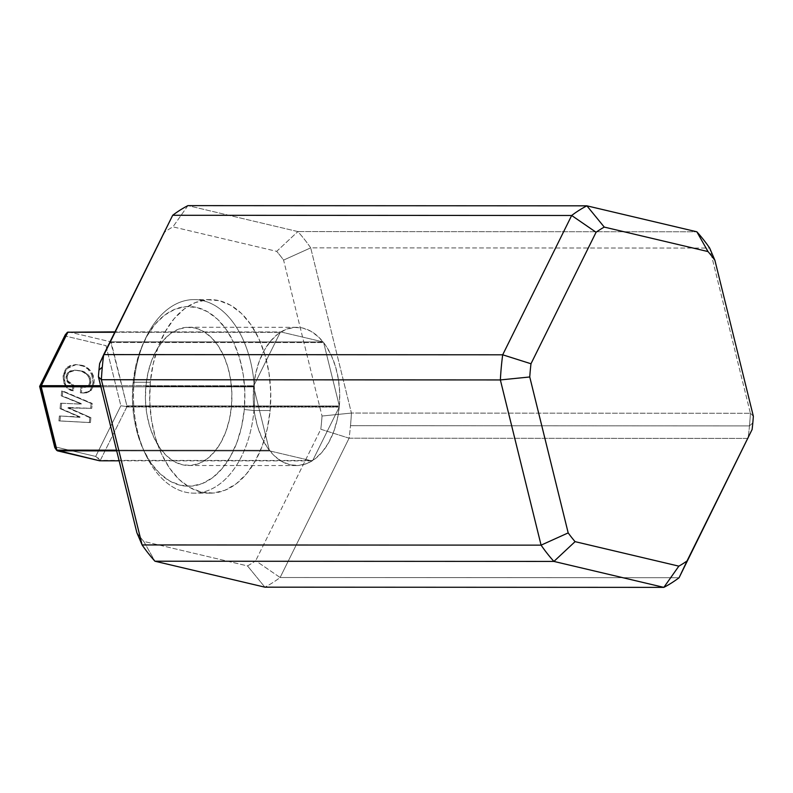 <?xml version="1.0" encoding="UTF-8"?>
<svg xmlns="http://www.w3.org/2000/svg" width="793" height="793" viewBox="0 0 793 793"><rect width="100%" height="100%" fill="white"/><g stroke="black" fill="none" stroke-linecap="round" stroke-linejoin="round"><path stroke-width="0.59" stroke-dasharray="3.96 2.97" d="M750.396 413.272L753.35 416.246L750.396 413.272A200.47 125.453 -90 0 1 749.474 425.9A200.47 125.453 90 0 0 750.396 413.272L709.676 248.06L310.697 247.852L351.418 413.064L750.396 413.272L709.676 248.06L310.697 247.852A200.47 125.453 90 0 0 297.861 231.576L696.839 231.784L297.861 231.576L187.921 205.625L297.861 231.576A200.47 125.453 -90 0 1 310.697 247.852L283.587 260.094A179.724 112.477 90 0 0 276.698 251.351L172.933 226.857A179.724 112.477 90 0 0 164.756 232.042L99.65 363.531L164.756 232.042A179.724 112.477 90 0 1 172.933 226.857L276.698 251.351L297.861 231.576L276.698 251.351A179.724 112.477 90 0 1 283.587 260.094L322.027 416.028L283.587 260.094L310.697 247.852L351.418 413.064L750.396 413.272M752.815 422.877L749.474 425.9L350.496 425.692A200.47 125.453 90 0 0 351.418 413.064A200.47 125.453 -90 0 1 350.496 425.692L749.474 425.9A200.47 125.453 -90 0 1 748.057 438.41L349.089 438.202L280.117 577.512L679.086 577.72L280.117 577.512L349.089 438.202A200.47 125.453 90 0 0 350.496 425.692A200.47 125.453 -90 0 1 349.089 438.202L320.798 429.241A179.724 112.477 90 0 0 322.027 416.028L351.418 413.064L322.027 416.028A179.724 112.477 90 0 1 320.798 429.241L255.693 560.74L320.798 429.241L349.089 438.202L748.057 438.41A200.47 125.453 90 0 0 749.474 425.9L752.815 422.877M253.701 386.33A69.13 43.258 -90 0 1 296.523 327.311A69.13 43.258 -90 0 1 339.285 406.531L231.457 406.482A69.13 43.258 90 0 0 188.694 327.251A69.13 43.258 90 0 0 145.862 386.27L253.701 386.33L145.862 386.27L145.446 399.811L146.695 413.212L149.55 425.97L153.911 437.587L159.611 447.619L166.421 455.688L174.093 461.476L182.311 464.757L190.786 465.422L199.172 463.419L207.161 458.85L214.437 451.871L220.712 442.772L225.767 431.878L229.395 419.626L231.457 406.482L231.863 392.941L230.624 379.54L227.769 366.782L223.408 355.165L217.708 345.133L210.898 337.065L203.226 331.276L194.999 327.995L186.533 327.34L178.147 329.333L170.158 333.903L162.882 340.881L156.598 349.981L151.552 360.874L147.924 373.126L145.862 386.27A69.13 43.258 90 0 0 188.625 465.501A69.13 43.258 90 0 0 231.457 406.482L339.285 406.531A69.13 43.258 -90 0 1 296.453 465.56A69.13 43.258 -90 0 1 253.701 386.33L255.752 373.186L259.38 360.934L264.436 350.04L270.72 340.931L277.986 333.962L285.976 329.392L294.362 327.39L302.837 328.044L311.064 331.335L318.727 337.124L325.536 345.183L331.236 355.224L335.598 366.842L338.452 379.599L339.701 393.001L339.285 406.531L337.223 419.685L333.595 431.937L328.55 442.821L322.265 451.931L314.99 458.909L307.01 463.479L298.614 465.471L290.149 464.817L281.921 461.536L274.249 455.747L267.439 447.678L261.749 437.647L257.388 426.029L254.523 413.272L253.284 399.87L253.701 386.33M134.136 382.236L133.026 383.247A89.867 56.244 90 0 0 143.503 449.988A89.867 56.244 90 0 0 202.344 483.532A89.867 56.244 90 0 0 244.294 409.505L253.958 410.526A96.776 60.565 -90 0 1 208.787 490.233A96.776 60.565 -90 0 1 145.426 454.111A96.776 60.565 -90 0 1 134.136 382.236A96.776 60.565 90 0 0 193.998 493.157A96.776 60.565 90 0 0 253.958 410.526L270.135 410.526A96.776 60.565 -90 0 1 210.175 493.167A96.776 60.565 -90 0 1 150.313 382.246L134.136 382.236L150.313 382.246L153.198 363.838L158.273 346.68L165.35 331.444L174.143 318.687L184.323 308.923L195.504 302.529L207.251 299.734L219.106 300.646L230.624 305.246L241.359 313.354L250.895 324.644L258.865 338.69L264.971 354.957L268.976 372.819L270.72 391.583L270.135 410.526L267.251 428.934L262.176 446.092L255.108 461.338L246.306 474.085L236.126 483.849L224.944 490.252L213.198 493.048L201.343 492.126L189.824 487.526L179.089 479.428L169.553 468.138L161.584 454.082L155.478 437.815L151.473 419.963L149.728 401.199L150.313 382.246A96.776 60.565 -90 0 1 210.274 299.615A96.776 60.565 -90 0 1 270.135 410.526L253.958 410.526A96.776 60.565 90 0 0 194.097 299.605A96.776 60.565 90 0 0 134.136 382.236A96.776 60.565 -90 0 1 145.486 338.601A96.776 60.565 -90 0 1 217.292 306.99A96.776 60.565 -90 0 1 253.958 410.526L244.294 409.505L241.617 426.604L236.899 442.534L230.337 456.689L222.169 468.524L212.712 477.594L202.334 483.532L191.42 486.129L180.407 485.276L169.722 481.004L159.75 473.48L150.898 462.993L143.493 449.948L137.823 434.851L134.106 418.268L132.49 400.842L133.026 383.247L135.702 366.158L140.42 350.219L146.983 336.063L155.15 324.228L164.607 315.168L174.985 309.22L185.899 306.623L196.902 307.476L207.597 311.748L217.569 319.272L226.421 329.759L233.826 342.804L239.496 357.911L243.213 374.494L244.829 391.911L244.294 409.505A89.867 56.244 90 0 0 210.234 313.374A89.867 56.244 90 0 0 143.563 342.725A89.867 56.244 90 0 0 133.026 383.247L134.136 382.236M136.862 532.688A179.724 112.477 90 0 0 143.751 541.421L247.515 565.915A179.724 112.477 90 0 0 255.693 560.74L280.117 577.512A200.47 125.453 -90 0 1 264.872 587.167A200.47 125.453 90 0 0 280.117 577.512L255.693 560.74A179.724 112.477 90 0 1 247.515 565.915L143.751 541.421L154.932 561.216L143.751 541.421A179.724 112.477 90 0 1 136.862 532.688M187.921 205.625L172.933 226.857L187.921 205.625M264.872 587.167L247.515 565.915L264.872 587.167M126.91 405.877L339.335 405.986A69.13 43.258 -90 0 1 339.285 406.531L125.7 406.422L126.91 405.877L339.335 405.986L323.653 342.606L111.228 342.497L126.91 405.877L125.7 406.422L120.853 405.768L105.975 345.649L108.472 345.005L110.683 341.813L323.108 341.922L280.91 331.96L114.965 331.87L280.91 331.96A69.13 43.258 90 0 0 280.266 332.366L253.75 385.785L100.632 385.705L253.75 385.785A69.13 43.258 90 0 0 253.651 386.875L269.333 450.255L116.521 450.176L269.333 450.255A69.13 43.258 90 0 0 269.868 450.949L312.075 460.911L119.148 460.802L312.075 460.911A69.13 43.258 90 0 0 312.72 460.505L339.235 407.087L126.801 406.968L100.285 460.386L312.72 460.505L339.235 407.087A69.13 43.258 90 0 0 339.285 406.531A69.13 43.258 90 0 0 339.335 405.986L323.653 342.606A69.13 43.258 90 0 0 323.108 341.922L280.91 331.96A69.13 43.258 -90 0 0 280.266 332.366L253.75 385.785A69.13 43.258 -90 0 0 253.651 386.875L269.333 450.255A69.13 43.258 -90 0 0 269.868 450.949L312.075 460.911A69.13 43.258 -90 0 0 312.72 460.505L99.839 460.416L98.005 457.839L95.705 456.431L55.679 446.984L54.796 447.639L55.679 446.984L95.705 456.431L120.853 405.768L125.7 406.422L126.801 406.968L100.285 460.386L95.705 456.431L120.853 405.768L105.975 345.649L108.472 345.005L110.782 342.457L126.91 405.877M100.899 386.796L253.651 386.875L100.899 386.796M114.757 332.277L280.266 332.366L114.757 332.277M68.485 331.851L110.683 341.813L68.485 331.851M116.7 450.87L269.868 450.949L116.7 450.87M65.353 334.606L65.234 335.717L65.958 336.202L105.975 345.649L65.958 336.202L40.8 386.875L40.066 386.667L40.8 386.875L55.679 446.984M65.264 334.805L65.958 336.202L40.8 386.875M55.361 448.739L56.531 450.186M91.76 408.336L68.882 407.949L90.898 417.663L90.442 422.58L59.981 420.914L60.437 415.998L79.944 417.346L79.994 416.85L61.12 408.633L61.626 403.231L81.173 404.083L81.223 403.587L62.31 395.866L62.766 390.949L92.216 403.429L91.76 408.336L90.68 408.336L91.136 403.429L61.685 390.949L92.216 403.429L91.136 403.429L92.216 403.429L91.76 408.336L67.851 407.463L91.76 408.336M89.302 385.923L90.719 383.188L90.947 380.789L90.095 377.329L88.102 374.534L81.808 371.144L74.344 370.202L69.843 371.748L67.246 375.585L67.088 378.826L68.238 381.839L70.547 383.881L73.967 385.309L73.462 390.721L68.832 388.629L65.541 384.486L64.164 380.025L64.501 373.82L66.493 369.31L70.319 365.94L75.791 364.582L82.135 365.424L87.607 367.942L91.671 372.224L93.485 376.13L94.208 380.521L93.515 386.062L90.709 390.949L86.487 392.862L81.431 392.852L81.976 386.954L86.645 387.212L89.302 385.923L84.256 387.311L80.906 386.954L80.351 392.852L81.431 392.852L81.976 386.954L80.906 386.954L85.337 387.311L89.302 385.923L90.917 382.038L89.837 382.038L88.221 385.923L89.302 385.923M126.801 406.968L125.7 406.422L339.285 406.531A69.13 43.258 -90 0 1 339.235 407.087L126.801 406.968M110.782 342.457L110.683 341.813L323.108 341.922A69.13 43.258 -90 0 1 323.653 342.606L110.782 342.457M90.917 382.038L90.095 377.329L89.014 377.329L89.837 382.038L90.917 382.038M90.095 377.329C87.438 373.364 84.236 371.193 80.499 370.797L79.419 370.797C83.156 371.193 86.358 373.364 89.014 377.329L90.095 377.329M80.499 370.797L75.533 370.153L67.435 372.988L74.453 370.153L80.499 370.797M68.515 372.988L67.078 376.655L65.997 376.655L67.435 372.988L68.515 372.988M67.078 376.655L67.633 380.809L66.553 380.809L65.997 376.655L67.078 376.655M67.633 380.809L73.967 385.309L72.887 385.309L66.553 380.809L67.633 380.809M73.967 385.309L73.462 390.721L72.381 390.711L72.887 385.309L73.967 385.309M73.462 390.721C70.062 390.245 67.296 387.916 65.165 383.733L64.084 383.733C66.215 387.916 68.981 390.245 72.381 390.711L73.462 390.721M65.165 383.733L64.154 375.971L63.073 375.971L64.084 383.733L65.165 383.733M64.154 375.971L67.038 368.616L65.958 368.616L63.073 375.971L64.154 375.971M67.038 368.616L76.197 364.582L81.322 365.216L75.117 364.582L67.038 368.616M81.322 365.216C85.912 365.87 89.718 368.864 92.741 374.187L91.661 374.187C88.638 368.854 84.831 365.87 80.252 365.216L81.322 365.216M92.741 374.187L94.129 382.801L93.049 382.791L91.661 374.187L92.741 374.187M94.129 382.801L91.245 390.394L90.164 390.394L93.049 382.791L94.129 382.801M91.245 390.394L84.236 393.041L80.351 392.852L83.156 393.041L91.245 390.394M80.351 392.852L80.906 386.954L86.496 387.004L88.786 385.14L89.837 382.038L89.431 378.39L87.022 374.534L82.046 371.57L76.346 370.252L70.22 370.926L66.909 373.711L66.007 378.826L67.871 382.662L72.887 385.309L72.381 390.711L67.762 388.629L63.727 382.89L63.073 375.971L65.413 369.31L67.534 367.07L70.666 365.315L76.564 364.631L83.443 366.247L87.983 369.112L92.067 375.139L93.049 382.791L90.719 389.67L87.884 392.119L85.406 392.862L80.351 392.852M68.932 407.463L67.802 407.949L68.932 407.463M68.882 407.949L90.898 417.663L68.882 407.949M90.898 417.663L90.442 422.58L89.361 422.58L89.817 417.663L90.898 417.663M90.442 422.58L58.91 420.914L90.442 422.58M59.981 420.914L60.437 415.998L59.366 415.998L58.91 420.914L59.981 420.914M60.437 415.998L79.944 417.346L60.437 415.998M79.944 417.346L78.913 416.85L79.944 417.346M79.994 416.85L60.05 408.633L79.994 416.85M61.12 408.633L61.626 403.231L60.546 403.231L60.05 408.633L61.12 408.633M61.626 403.231L81.173 404.083L61.626 403.231M81.173 404.083L80.143 403.587L81.173 404.083M81.223 403.587L61.23 395.866L81.223 403.587M62.31 395.866L62.766 390.949L61.685 390.949L61.23 395.866L62.31 395.866M61.685 390.949L61.23 395.866L80.143 403.587L80.093 404.083L60.546 403.231L60.05 408.633L78.913 416.85L59.366 415.998L58.91 420.914L89.361 422.58L89.817 417.663L67.802 407.949L90.68 408.336L91.136 403.429L61.685 390.949M296.523 327.311L188.694 327.251M145.426 454.111L143.503 449.988M210.175 493.167L193.998 493.157M210.274 299.615L194.097 299.605M145.486 338.601L143.563 342.725M296.453 465.56L188.625 465.501M85.337 387.311L84.256 387.311M75.533 370.153L74.453 370.153M76.197 364.582L75.117 364.582M84.236 393.041L83.156 393.041"/><path stroke-width="1.19" d="M753.35 416.246A179.724 112.477 -90 0 1 752.815 422.877A179.724 112.477 90 0 0 753.35 416.246L714.909 260.312A179.724 112.477 90 0 0 708.03 251.579L604.256 227.085A179.724 112.477 90 0 0 596.078 232.26L530.983 363.759A179.724 112.477 90 0 0 529.754 376.972L568.185 532.906A179.724 112.477 90 0 0 575.074 541.649L678.848 566.143A179.724 112.477 90 0 0 687.025 560.958L752.121 429.469A179.724 112.477 90 0 0 752.815 422.877A179.724 112.477 -90 0 1 752.121 429.469L679.086 577.72A200.47 125.453 -90 0 1 663.85 587.375L264.872 587.167L154.932 561.216L553.91 561.424L663.85 587.375L264.872 587.167L154.932 561.216L553.91 561.424A200.47 125.453 -90 0 1 541.084 545.148L142.106 544.94L101.385 379.728L500.363 379.936L541.084 545.148L142.106 544.94A200.47 125.453 90 0 0 154.932 561.216A200.47 125.453 -90 0 1 142.106 544.94L136.862 532.688L98.421 376.754L136.862 532.688L142.106 544.94L101.385 379.728L500.363 379.936A200.47 125.453 -90 0 1 502.693 354.798L103.714 354.59L99.65 363.531A179.724 112.477 90 0 0 98.966 370.123L102.297 367.1A200.47 125.453 -90 0 1 103.714 354.59L172.686 215.28L571.664 215.488L502.693 354.798L103.714 354.59A200.47 125.453 90 0 0 102.297 367.1A200.47 125.453 90 0 0 101.385 379.728A200.47 125.453 -90 0 1 102.297 367.1L98.966 370.123A179.724 112.477 90 0 0 98.421 376.754L101.385 379.728L98.421 376.754A179.724 112.477 90 0 1 98.966 370.123A179.724 112.477 90 0 1 99.65 363.531L172.686 215.28L571.664 215.488A200.47 125.453 -90 0 1 586.899 205.833L187.921 205.625A200.47 125.453 90 0 0 172.686 215.28A200.47 125.453 -90 0 1 187.921 205.625L586.899 205.833L604.256 227.085L708.03 251.579A179.724 112.477 -90 0 1 714.909 260.312L753.35 416.246M696.839 231.784L586.899 205.833A200.47 125.453 90 0 0 571.664 215.488L596.078 232.26A179.724 112.477 -90 0 1 604.256 227.085L586.899 205.833L696.839 231.784A200.47 125.453 -90 0 1 709.676 248.06L714.909 260.312L709.676 248.06A200.47 125.453 90 0 0 696.839 231.784L708.03 251.579L696.839 231.784M663.85 587.375A200.47 125.453 90 0 0 679.086 577.72L687.025 560.958A179.724 112.477 -90 0 1 678.848 566.143L663.85 587.375L678.848 566.143L575.074 541.649L553.91 561.424L663.85 587.375M541.084 545.148A200.47 125.453 90 0 0 553.91 561.424L575.074 541.649A179.724 112.477 -90 0 1 568.185 532.906L541.084 545.148L568.185 532.906L529.754 376.972L500.363 379.936L541.084 545.148M596.078 232.26L571.664 215.488L502.693 354.798L530.983 363.759L596.078 232.26M529.754 376.972A179.724 112.477 -90 0 1 530.983 363.759L502.693 354.798A200.47 125.453 90 0 0 500.363 379.936L529.754 376.972M56.898 450.146L41.216 386.766L100.899 386.796L41.216 386.766L40.116 386.221L41.325 385.676L67.841 332.257L114.757 332.277L67.474 332.227L65.264 334.805L67.841 332.257L41.325 385.676L39.69 386.478L41.216 386.766L56.531 450.186L57.443 450.84L116.7 450.87L57.443 450.84L99.64 460.792L56.531 450.186L116.521 450.176L56.898 450.146M100.632 385.705L41.325 385.676L100.632 385.705M114.965 331.87L67.474 332.227L114.965 331.87M119.148 460.802L99.64 460.792L119.148 460.802M55.401 448.788L54.905 447.024L56.452 450.097M39.66 386.369L65.264 334.805M40.8 386.875L55.679 446.984M39.65 386.419L54.796 447.609"/></g></svg>

